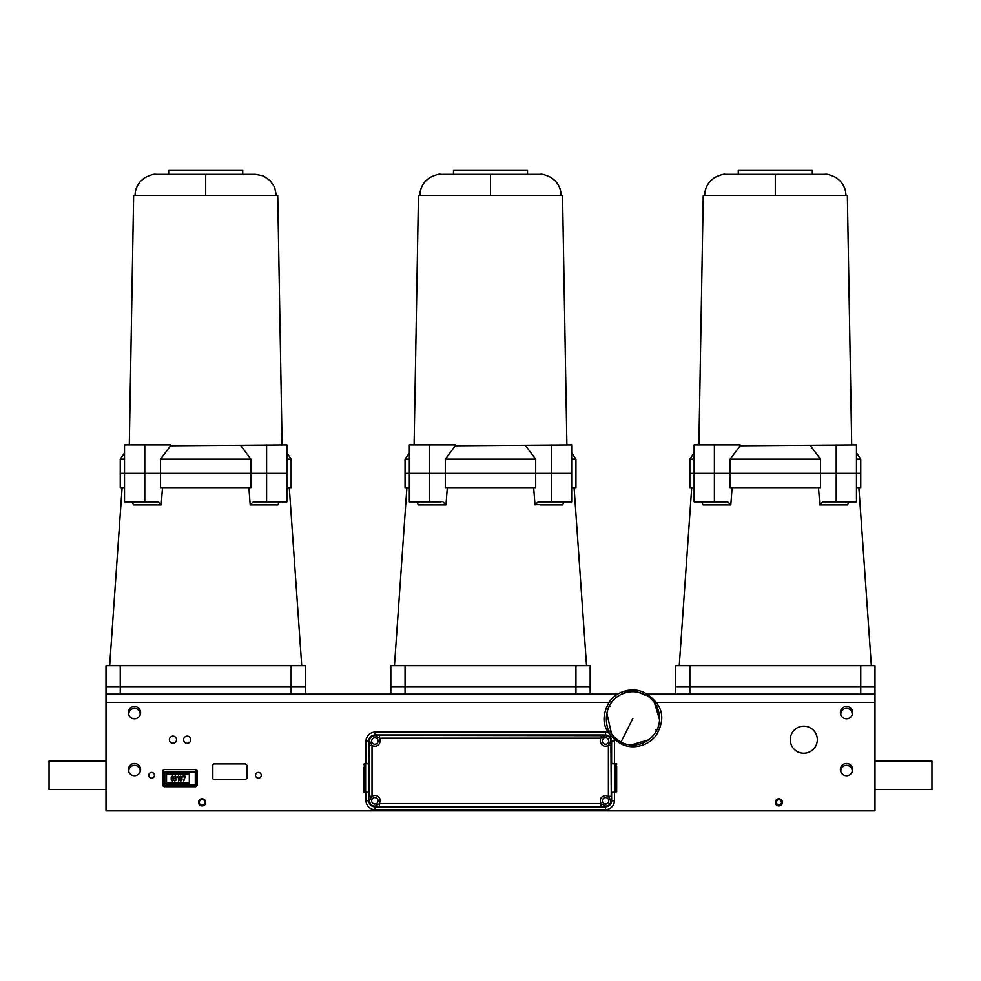 <?xml version="1.0" encoding="UTF-8"?>
<svg xmlns="http://www.w3.org/2000/svg" width="981" height="981" viewBox="0 0 981 981"><rect width="100%" height="100%" fill="white"/><g stroke="black" fill="none" stroke-linecap="round" stroke-linejoin="round"><path stroke-width="1.47" d="M609.213 702.396L106.009 702.396L106.009 810.907L874.991 810.907L874.991 702.396L656.424 702.396M212.816 765.339L212.816 778.154A1.422 1.422 0 0 0 214.238 779.576L245.569 779.576L246.991 778.154L246.991 765.339L245.569 763.917L214.238 763.917A1.422 1.422 0 0 0 212.816 765.339M162.969 771.029L162.969 785.278A1.422 1.422 0 0 0 164.391 786.701L195.722 786.701L197.144 785.278L197.144 771.029A1.422 1.422 0 0 0 195.722 769.607L164.391 769.607A1.422 1.422 0 0 0 162.969 771.029M187.187 736.142A3.556 3.556 0 0 1 190.743 739.711A3.556 3.556 0 0 1 187.187 743.267A3.556 3.556 0 0 1 183.619 739.711A3.556 3.556 0 0 1 187.187 736.142M172.938 743.267A3.556 3.556 0 0 0 176.506 739.711A3.556 3.556 0 0 0 172.938 736.142A3.556 3.556 0 0 0 169.382 739.711A3.556 3.556 0 0 0 172.938 743.267M258.383 778.154A2.845 2.845 0 0 0 261.228 775.309A2.845 2.845 0 0 0 258.383 772.464A2.845 2.845 0 0 0 255.538 775.309A2.845 2.845 0 0 0 258.383 778.154M151.577 778.154A2.845 2.845 0 0 0 154.434 775.309A2.845 2.845 0 0 0 151.577 772.464A2.845 2.845 0 0 0 148.732 775.309A2.845 2.845 0 0 0 151.577 778.154M775.309 802.36A3.556 3.556 0 0 0 778.865 805.928A3.556 3.556 0 0 0 782.421 802.36A3.556 3.556 0 0 0 778.865 798.804A3.556 3.556 0 0 0 775.309 802.36M128.364 769.607A6.119 6.119 0 0 0 134.495 775.738A6.119 6.119 0 0 0 140.614 769.607A6.119 6.119 0 0 0 134.495 763.488A6.119 6.119 0 0 0 128.364 769.607M840.386 769.607A6.119 6.119 0 0 0 846.505 775.738A6.119 6.119 0 0 0 852.636 769.607A6.119 6.119 0 0 0 846.505 763.488A6.119 6.119 0 0 0 840.386 769.607M840.386 712.647A6.119 6.119 0 0 0 846.505 718.766A6.119 6.119 0 0 0 852.636 712.647A6.119 6.119 0 0 0 846.505 706.528A6.119 6.119 0 0 0 840.386 712.647M128.364 712.647A6.119 6.119 0 0 0 134.495 718.766A6.119 6.119 0 0 0 140.614 712.647A6.119 6.119 0 0 0 134.495 706.528A6.119 6.119 0 0 0 128.364 712.647M198.579 802.36A3.556 3.556 0 0 0 202.135 805.928A3.556 3.556 0 0 0 205.691 802.36A3.556 3.556 0 0 0 202.135 798.804A3.556 3.556 0 0 0 198.579 802.36M817.32 739.711A13.526 13.526 0 0 1 803.782 753.236A13.526 13.526 0 0 1 790.257 739.711A13.526 13.526 0 0 1 803.782 726.173A13.526 13.526 0 0 1 817.32 739.711M106.009 702.396L106.009 665.658L120.246 665.658L120.246 687.019L106.009 687.019L291.136 687.019L106.009 687.019M874.991 687.019L675.627 687.019L860.754 687.019L689.864 687.019L689.864 665.658L874.991 665.658L874.991 687.019L860.754 687.019L874.991 687.019L874.991 702.396M874.991 694.131L646.528 694.131M617.809 694.131L106.009 694.131M776.02 802.36C777.921 806.039 779.821 806.039 781.71 802.36C779.821 798.693 777.921 798.693 776.02 802.36M204.98 802.36A2.845 2.845 0 0 1 202.135 805.217A2.845 2.845 0 0 1 199.29 802.36A2.845 2.845 0 0 1 202.135 799.515A2.845 2.845 0 0 1 204.98 802.36M840.913 715.137A5.702 5.702 0 0 1 846.505 708.38A5.702 5.702 0 0 1 852.109 715.137M840.913 772.096A5.702 5.702 0 0 1 846.505 765.339A5.702 5.702 0 0 1 852.109 772.096M255.342 174.36L205.691 174.36L205.691 195.354L277.733 195.354L282.099 444.933M205.691 195.354L133.649 195.354L129.296 444.933M170.535 444.933L170.51 445.791L286.869 444.933L286.869 473.406L266.599 473.406L266.599 501.892L286.869 501.892L286.869 473.406L250.891 473.406L250.891 459.169L160.492 459.169L160.492 473.406L120.246 473.406L124.526 473.406L124.526 444.933L170.535 444.933M124.526 459.169L120.246 459.169L124.526 452.842M160.492 459.169L170.51 445.791M240.872 445.791L250.891 459.169M286.869 459.169L291.136 459.169L286.869 452.842M266.599 444.933L266.599 473.406L160.492 473.406L160.492 487.655L250.891 487.655L250.891 473.406L124.526 473.406L124.526 501.892L158.137 501.892L161.191 504.933L162.503 487.655M561.132 195.354C560.973 189.689 558.949 184.796 555.05 180.7L551.322 177.622C545.559 174.888 541.843 173.796 540.151 174.36L490.5 174.36L490.5 195.354L562.542 195.354L566.895 444.933M490.5 195.354L418.458 195.354L414.105 444.933M455.343 444.933L455.319 445.791L571.665 444.933L571.665 473.406L551.408 473.406L551.408 501.892L571.665 501.892L571.665 473.406L535.7 473.406L535.7 459.169L445.3 459.169L445.3 473.406L405.055 473.406L409.335 473.406L409.335 444.933L455.343 444.933M409.335 459.169L405.055 459.169L409.335 452.842M445.3 459.169L455.319 445.791M525.681 445.791L535.7 459.169M571.665 459.169L575.945 459.169L571.665 452.842M551.408 444.933L551.408 473.406L445.3 473.406L445.3 487.655L535.7 487.655L535.7 473.406L409.335 473.406L409.335 501.892L441.156 501.892M845.941 195.354C845.781 189.689 843.758 184.796 839.859 180.7L836.131 177.622C830.367 174.888 826.64 173.796 824.947 174.36L775.309 174.36L775.309 195.354L847.351 195.354L851.704 444.933M775.309 195.354L703.267 195.354L698.901 444.933M732.12 487.655L730.808 504.933L727.743 501.892L694.131 501.892L694.131 473.406L730.109 473.406L694.131 473.406L694.131 444.933L740.14 444.933L740.128 445.791L856.474 444.933L856.474 473.406L820.508 473.406L860.754 473.406L860.754 459.169L856.474 459.169M694.131 459.169L689.864 459.169L694.131 452.842M730.109 459.169L730.109 487.655L820.508 487.655L820.508 459.169L730.109 459.169L740.128 445.791M810.49 445.791L820.508 459.169M694.131 473.406L689.864 473.406L689.864 459.169M820.508 473.406L730.109 473.406L820.508 473.406M689.864 665.658L675.627 665.658L675.627 694.131M688.932 527.52L688.527 533.223L688.932 527.52M686.933 556.006L686.541 561.696L686.933 556.006M684.946 584.492L684.542 590.182L684.946 584.492M701.697 501.892L703.119 504.933L730.808 504.933M818.497 487.655L819.809 504.933L847.486 504.933L848.921 501.892M866.064 590.182L865.671 584.492L866.064 590.182M864.077 561.696L863.672 556.006L864.077 561.696M862.078 533.223L861.686 527.52L862.078 533.223M694.131 487.655L689.864 487.655L689.864 473.406M860.754 473.406L860.754 487.655L856.474 487.655M819.809 504.933L847.486 504.737M856.474 473.406L856.474 501.892L822.863 501.892L819.797 504.737M305.373 687.019L291.136 687.019L291.136 665.658L305.373 665.658L305.373 687.019L291.136 687.019L305.373 687.019L305.373 694.131M291.136 665.658L120.246 665.658M118.922 533.223L119.314 527.52L118.922 533.223M116.923 561.696L117.328 556.006L116.923 561.696M114.936 590.182L115.329 584.492L114.936 590.182M161.191 504.933L133.514 504.933L132.079 501.892M279.303 501.892L277.881 504.933L250.192 504.933L248.88 487.655M296.054 584.492L296.458 590.182L296.054 584.492M294.067 556.006L294.459 561.696L294.067 556.006M292.068 527.52L292.473 533.223L292.068 527.52M120.246 459.169L120.246 487.655L124.526 487.655M286.869 487.655L291.136 487.655L291.136 459.169M277.868 504.737L250.192 504.933M250.192 504.737L253.257 501.892L266.599 501.892M562.689 504.933L540.347 504.933M533.689 487.655L535.001 504.933L538.066 501.892L551.408 501.892M580.862 584.492L581.255 590.182L580.862 584.492M578.864 556.006L579.268 561.696L578.864 556.006M576.877 527.52L577.282 533.223L576.877 527.52M403.718 533.223L404.123 527.52L403.718 533.223M401.732 561.696L402.136 556.006L401.732 561.696M399.745 590.182L400.138 584.492L399.745 590.182M440.653 504.737L445.999 504.933L447.311 487.655M442.934 501.892L445.999 504.933L418.311 504.933L416.888 501.892M571.665 487.655L575.945 487.655L575.945 459.169M534.988 504.737L562.677 504.737L564.112 501.892M390.818 665.658L405.055 665.658L405.055 687.019L590.182 687.019L390.818 687.019L390.818 665.658M575.945 665.658L590.182 665.658L590.182 687.019L575.945 687.019L575.945 665.658L405.055 665.658M446.012 504.737L418.311 504.933M405.055 459.169L405.055 487.655L409.335 487.655M540.347 501.892L538.066 501.892M390.818 687.019L405.055 687.019L390.818 687.019L390.818 694.131M379.389 735.321L605.559 735.676L601.046 738.166L379.389 738.166L379.389 735.321L374.865 735.321L379.389 735.321M601.046 735.321L600.225 741.011C601.194 745.695 603.928 747.203 608.404 745.523L611.261 745.523L611.261 741.011A5.702 5.702 0 0 0 605.559 735.321M368.819 741.011C369.175 737.332 371.186 735.321 374.865 734.965L374.865 732.108A9.258 9.258 0 0 0 365.974 741.011L368.819 741.011L369.175 763.512M368.819 763.512L365.974 763.512L365.974 741.011A9.258 9.258 0 0 1 374.865 732.12L605.559 732.12A9.258 9.258 0 0 1 608.061 732.562A9.258 9.258 0 0 0 605.559 732.12L605.559 734.965C609.238 735.321 611.261 737.332 611.617 741.011L614.462 741.011L614.462 763.512L611.261 763.512M369.53 741.011L369.175 741.011A5.702 5.702 0 0 1 374.865 735.321L379.389 738.166A5.334 5.334 0 0 1 380.211 741.011C379.23 745.695 376.508 747.203 372.02 745.523L369.53 741.011A5.334 5.334 0 0 1 374.865 735.676M369.53 800.827L371.443 796.719A5.334 5.334 0 0 1 380.211 800.827L379.389 803.672L374.865 806.161C371.627 805.842 369.849 804.064 369.53 800.827L369.175 800.827A5.702 5.702 0 0 0 374.865 806.517L374.865 806.161M601.046 803.672C599.379 799.184 600.875 796.462 605.559 795.481L608.404 796.302L610.905 800.827C610.587 804.064 608.809 805.842 605.559 806.161L601.046 803.672L601.046 806.517L379.389 806.517L379.389 803.672L601.046 803.672M610.905 741.011L611.261 796.302L608.404 796.302L608.404 745.523L610.905 741.011C610.587 737.773 608.809 735.983 605.559 735.676M608.772 741.011A3.201 3.201 0 0 0 605.559 737.81A3.201 3.201 0 0 0 602.359 741.011A3.201 3.201 0 0 0 605.559 744.211A3.201 3.201 0 0 0 608.772 741.011M605.559 806.161L605.559 806.517A5.702 5.702 0 0 0 611.261 800.827L611.261 796.302M369.175 796.302L369.175 745.523L372.02 745.523L372.02 796.302L369.175 796.302M369.175 741.011L369.175 745.523M378.077 741.011A3.201 3.201 0 0 0 374.865 737.81A3.201 3.201 0 0 0 371.664 741.011A3.201 3.201 0 0 0 374.865 744.211A3.201 3.201 0 0 0 378.077 741.011M378.077 800.827A3.201 3.201 0 0 1 374.865 804.028A3.201 3.201 0 0 1 371.664 800.827A3.201 3.201 0 0 1 374.865 797.614A3.201 3.201 0 0 1 378.077 800.827M605.559 804.028A3.201 3.201 0 0 1 602.359 800.827A3.201 3.201 0 0 1 605.559 797.614A3.201 3.201 0 0 1 608.772 800.827A3.201 3.201 0 0 1 605.559 804.028M611.261 792.28L614.817 792.28L614.817 763.794L611.261 763.794M611.261 792.562L614.462 792.562L614.462 800.827L611.617 800.827C611.261 804.506 609.238 806.517 605.559 806.873L605.559 809.717A9.258 9.258 0 0 0 614.449 800.827A9.258 9.258 0 0 1 605.559 809.717L374.865 809.717L374.865 806.873C371.186 806.517 369.175 804.506 368.819 800.827L365.974 800.827A9.258 9.258 0 0 0 374.865 809.717A9.258 9.258 0 0 1 365.974 800.827L365.974 792.562L369.175 792.562M367.47 792.28L365.606 792.28L365.606 763.794L369.175 763.794M367.507 792.28L369.175 792.28M614.449 741.011A9.258 9.258 0 0 0 614.167 739.036A9.258 9.258 0 0 1 614.449 741.011M379.389 806.517L374.865 806.517M605.559 806.517L601.046 806.517L605.559 806.517M612.917 763.794L614.744 763.794M140.087 715.137A5.702 5.702 0 0 0 134.495 708.38A5.702 5.702 0 0 0 128.891 715.137M140.087 772.096A5.702 5.702 0 0 0 134.495 765.339A5.702 5.702 0 0 0 128.891 772.096M106.009 789.546L49.05 789.546L49.05 761.072L106.009 761.072M874.991 761.072L931.95 761.072L931.95 789.546L874.991 789.546M689.864 694.131L689.864 687.019L675.627 687.019M291.136 694.131L291.136 687.019L120.246 687.019L120.246 694.131M575.945 694.131L575.945 687.019L405.055 687.019L405.055 694.131M590.182 687.019L590.182 694.131M824.947 174.36L812.329 174.36L812.329 170.093L738.276 170.093L738.276 174.36L738.276 170.093L812.329 170.093L812.329 174.36L824.947 174.36L815.775 174.36M242.724 170.093L168.671 170.093L168.671 174.36L168.671 170.093L242.724 170.093L242.724 174.36L242.724 170.093M527.52 174.36L527.52 170.093L453.48 170.093L453.48 174.36L453.48 170.093L527.52 170.093L527.52 174.36L540.151 174.36M611.727 734.499L606.859 713.31M621.231 741.844C616.828 741.207 606.908 729.263 607.362 727.105C605.596 719.956 606.16 713.052 609.042 706.394L609.998 706.872M655.811 729.827L656.767 730.305C649.863 743.23 634.609 748.957 620.948 742.212L632.904 718.35M648.735 739.784L631.139 744.959M644.578 694.842C632.966 687.718 615.013 693.285 609.042 706.394C612.144 700.25 617.356 695.688 624.689 692.721C630.808 690.514 637.429 691.237 644.542 694.916M654.401 702.568L659.539 719.478M644.86 694.474C657.748 700.692 663.426 717.503 656.78 730.305M363.767 792.317L363.755 767.412M364.331 792.28L365.19 792.28L365.19 763.794L363.767 764.371L364.895 764.371C363.387 764.812 363.387 764.812 364.895 764.371L363.767 764.371L364.331 763.794L363.767 764.567M364.331 792.108L364.331 789.656M364.331 789.337L364.331 763.819M615.712 792.305L616.681 791.753L615.528 791.716C617.049 791.262 617.049 791.262 615.528 791.716L616.681 791.753L616.105 763.794L615.246 763.794L615.246 792.28L616.105 792.28L616.105 766.124M616.681 766.026L616.681 788.675M616.105 791.14L616.105 792.28M195.293 772.378L195.293 785.107L164.82 785.107L164.82 772.035L195.293 772.035L164.82 772.378M166.537 783.194L189.321 783.194L189.321 773.935L166.537 773.935L166.537 783.194M172.619 776.106L171.221 777.16L171.221 779.981L172.276 781.035L171.221 779.981L172.276 781.035L173.747 779.981L173.747 777.16L172.73 776.106M176.31 777.982L176.617 780.005L174.41 780.864M175.501 780.704L176.212 779.993L174.593 780.704M176.212 779.993L175.084 778.399L176.016 777.148L174.581 776.437L176.016 777.516M174.581 776.437L175.476 776.118M175.268 776.106L176.408 777.136L175.268 776.106M178.383 776.13L178.517 781.048L178.346 776.707L177.279 777.332L178.383 776.13M181.411 778.338L181.743 776.744L180.676 776.106L181.743 776.744L182.012 779.27L181.411 778.338L182.012 779.981L180.884 781.035L182.012 779.981M180.541 781.035L179.474 779.981L180.884 781.035M179.474 779.282L179.474 779.981M180.014 778.35L179.964 776.412M184.98 776.106L182.858 776.106M185.225 776.302L183.803 780.986M183.079 776.793L184.759 776.437L183.754 780.815L184.759 776.437L182.846 776.964L182.674 776.278M172.276 776.106L171.221 777.16M173.355 779.993L172.631 780.704L173.355 779.993L172.631 776.437L173.355 779.993L172.631 780.704L171.614 779.993L172.264 776.437L171.614 779.993M176.396 777.774L176.421 777.16M180.529 778.571L181.608 779.282L180.896 780.704L179.879 779.282L180.529 778.571L179.879 779.282L180.529 780.704L181.608 779.282L180.896 778.571L179.879 779.282L180.529 778.571M180.075 777.148L180.712 776.437L181.411 777.516L180.712 778.24L180.075 777.516L180.712 778.24L181.411 777.516L180.712 776.437L180.075 777.148L180.712 776.437M173.355 777.148L172.631 776.437L173.355 777.148M172.264 776.437L171.614 777.148M179.879 779.993L180.529 780.704M180.896 780.704L181.608 779.993M181.608 779.282L180.896 778.571L181.608 779.282M180.712 778.24L181.411 777.516M195.722 769.607L195.722 786.701M144.783 501.892L144.783 444.933M429.592 501.892L429.592 444.933M714.401 501.892L714.401 444.933M836.217 444.933L836.217 501.892M860.754 665.658L860.754 694.131M703.132 504.737L730.808 504.737M161.203 504.737L133.514 504.737M537.98 504.737L540.347 504.737M605.559 734.965L374.865 734.965M611.617 763.512L611.617 741.011M611.617 800.827L611.617 792.562M374.865 806.873L605.559 806.873M368.819 792.562L368.819 800.827M164.82 784.751L195.293 784.751M276.323 195.354L274.619 187.236L270.008 180.443L263.08 175.844L255.416 174.36M135.059 195.354C135.219 189.689 137.242 184.796 141.141 180.7L144.869 177.622C150.633 174.888 154.36 173.796 156.053 174.36L205.691 174.36M419.868 195.354C420.027 189.689 422.051 184.796 425.95 180.7L429.678 177.622C435.441 174.888 439.157 173.796 440.849 174.36L443.731 174.36M490.5 174.36L440.849 174.36M704.677 195.354C704.824 189.689 706.86 184.796 710.759 180.7L714.487 177.622C720.238 174.888 723.966 173.796 725.658 174.36L775.309 174.36M856.474 452.842L860.754 459.169M679.269 665.658L691.715 487.655M858.89 487.655L871.349 665.658M109.651 665.658L122.11 487.655M289.285 487.655L301.731 665.658M574.093 487.655L586.54 665.658M394.46 665.658L406.907 487.655M607.46 705.597C600.642 719.968 604.051 731.961 617.711 741.599C631.445 752.488 653.223 744.714 658.349 731.09C665.167 716.731 661.746 704.726 648.098 695.1C634.364 684.198 612.585 691.973 607.46 705.597M364.711 763.77L363.755 764.616M616.657 767.571L616.657 765.989M616.681 763.721L616.681 764.346"/></g></svg>
